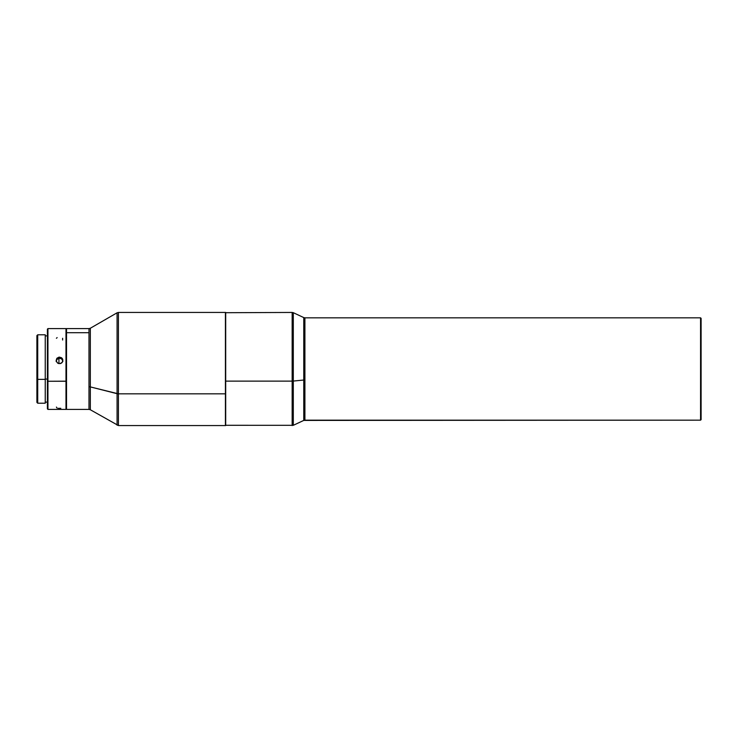 <?xml version="1.0" encoding="UTF-8"?>
<svg xmlns="http://www.w3.org/2000/svg" width="738" height="738" viewBox="0 0 738 738"><rect width="100%" height="100%" fill="white"/><g stroke="black" fill="none" stroke-linecap="round" stroke-linejoin="round"><path stroke-width="1.11" d="M36.9 335.725L36.9 402.394L37.712 403.206L45.249 403.206L45.249 379.378L37.712 379.378L37.712 403.206L37.712 379.378L45.249 379.378L45.249 334.794L37.712 334.794L37.712 379.378L37.712 334.794L36.9 335.606L36.9 379.138L37.712 379.378L36.9 379.138L36.9 402.275M45.249 379.055L47.407 379.055L45.249 379.055M90.331 351.094L90.331 386.906L117.074 393.686L117.074 312.801L90.331 328.244L90.331 409.756L88.984 409.396L88.984 332.709L66.521 332.709L66.521 409.396L66.254 381.177L47.942 381.26L47.942 328.604L47.942 381.26L65.986 381.26L65.986 328.604L66.254 381.177L66.254 328.871L66.521 386.74L66.521 332.709L88.984 332.709L88.984 328.604L66.521 328.604L66.521 332.709L66.521 328.604L47.942 328.604L47.407 329.139L47.942 409.396L47.942 381.26L47.407 381.094L47.407 408.861L47.407 329.148M60.184 363.622L57.647 363.124L56.217 361.011L56.725 358.548L58.865 357.174L61.392 357.662L62.822 359.729L62.324 362.21L60.184 363.622M292.156 356.878L292.156 425.558L292.156 381.122L225.69 381.122L225.69 425.558L225.69 312.442L225.69 381.122L292.156 381.122L292.156 312.442L293.3 312.691L293.3 381.066L303.761 380.024L303.761 317.58L304.905 317.829L304.905 420.171L700.565 420.171L700.565 317.829L304.905 317.829L700.565 317.829L700.565 369L701.1 369L701.1 318.364L701.1 369L700.565 369L700.565 420.171L303.761 420.42L303.761 380.024L293.3 381.066L293.3 314.001L293.3 356.934M117.074 344.314L117.074 425.199L117.074 393.686L118.421 393.843L118.421 425.558L225.422 425.558L225.422 312.442L118.421 312.442L118.421 393.843L225.422 393.843L118.421 393.843L118.421 344.157M58.237 408.326L60.811 408.326M56.411 407.081L57.14 408.151M56.411 338.281L57.14 337.589M62.887 361.389L61.9 359.083L59.52 358.133L59.52 357.109L61.909 358.059L62.638 359.12L62.629 361.638L61.9 362.709L60.811 363.437L58.228 363.437L56.411 361.629L56.153 360.365L57.14 358.059L59.52 357.109L59.52 358.133L56.946 359.388L56.153 361.537M62.638 340.015L62.629 338.281M701.1 419.636L701.1 369L701.1 419.636L700.565 420.171M66.254 386.629L66.254 409.129L66.254 386.629M88.984 405.291L88.984 386.74L90.331 386.906L88.984 386.74L88.984 328.604L90.331 328.244M90.331 386.906L90.331 409.756L118.421 425.558L118.421 393.843L90.331 386.906M225.422 425.522L225.422 312.478M292.156 381.122L293.3 381.066L292.156 381.122M225.422 425.291L293.3 425.309L293.3 381.066L293.3 425.309L303.761 420.42L303.761 380.024L304.905 379.969L304.905 420.171M304.905 317.829L304.905 379.969L303.761 380.024L303.761 318.77L303.761 357.976M65.986 381.26L65.986 409.396L65.986 381.26M45.249 402.985L45.249 335.015M62.822 360.753L61.392 358.677L58.929 358.188L58.929 363.64L58.929 358.188L56.937 359.397M56.365 360.402L56.208 360.965M45.249 335.873L47.407 335.873M293.3 312.691L303.761 317.58M292.156 312.442L225.422 312.709M700.565 317.829L701.1 318.364M88.984 409.396L47.942 409.396L47.407 408.861M117.074 312.801L118.421 312.442M45.249 402.127L47.407 402.127"/></g></svg>

